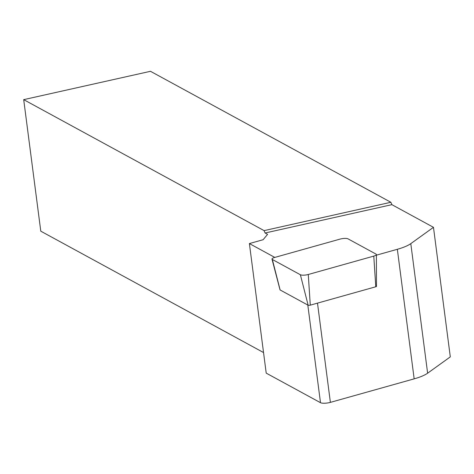 <?xml version="1.0" encoding="UTF-8"?>
<svg xmlns="http://www.w3.org/2000/svg" width="474" height="474" viewBox="0 0 474 474"><rect width="100%" height="100%" fill="white"/><g stroke="black" fill="none" stroke-linecap="round" stroke-linejoin="round"><path stroke-width="0.71" d="M376.392 255.178L397.342 249.294A34.312 8.822 -7.4 0 0 410.798 243.636L433.473 227.324L450.3 356.881L427.625 373.192A34.312 8.822 172.6 0 1 414.163 378.856L330.384 402.373A6.861 1.766 172.6 0 1 320.495 402.699L266.21 373.127L249.389 243.565L263.117 239.714L267.573 234.357L265.09 233.001L391.874 204.655L433.473 227.324M249.389 243.565L274.807 257.418M391.874 204.655L390.872 202.279L150.483 71.301L23.7 99.647L264.089 230.625L265.09 233.001M23.7 99.647L40.782 231.176L263.538 352.549M390.872 202.279L264.089 230.625M347.993 238.831L376.012 254.1A5.492 1.41 -7.4 0 1 376.392 254.574A5.492 1.41 -7.4 0 1 373.785 256.102L308.284 274.487L310.274 305.155A1.481 0.379 172.6 0 1 308.141 305.226L280.122 289.958A1.481 0.379 -7.4 0 1 280.027 289.857L271.987 259.1A5.492 1.41 172.6 0 1 274.588 257.477L340.083 239.097A5.492 1.41 172.6 0 1 347.993 238.831M308.284 274.487A5.492 1.41 -7.4 0 1 300.374 274.748L272.354 259.485A5.492 1.41 172.6 0 1 271.987 259.1M376.374 286.231A1.481 0.379 172.6 0 1 376.474 286.361A1.481 0.379 172.6 0 1 375.775 286.77L310.274 305.155M307.81 305.043L320.495 402.699M317.491 303.129L330.384 402.373M397.342 249.294L414.163 378.856M410.798 243.636L427.625 373.192M373.785 256.102L375.775 286.77M272.354 259.485L280.122 289.958M300.374 274.748L308.141 305.226M376.474 286.361L376.392 254.574"/></g></svg>
